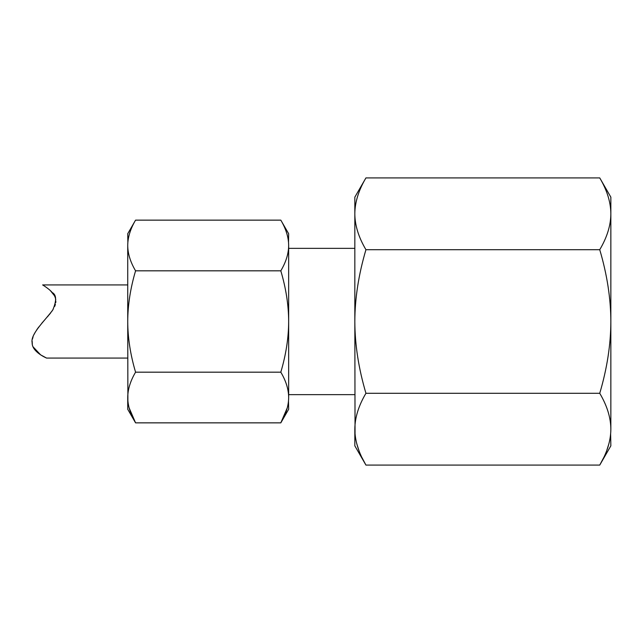 <?xml version="1.0" encoding="UTF-8"?>
<svg xmlns="http://www.w3.org/2000/svg" width="643" height="643" viewBox="0 0 643 643"><rect width="100%" height="100%" fill="white"/><g stroke="black" fill="none" stroke-linecap="round" stroke-linejoin="round"><path stroke-width="0.96" d="M610.633 434.049L610.85 445.848L599.742 465.09L603.713 457.599M355.049 434.049L354.832 321.5C354.896 298.44 358.601 274.513 365.939 249.709C358.601 237.307 354.896 225.339 354.832 213.806L354.832 197.152L365.939 177.91C358.601 190.312 354.896 202.28 354.832 213.806L354.832 321.5C354.896 344.56 358.601 368.495 365.939 393.291L599.742 393.291C607.08 405.693 610.786 417.661 610.85 429.194C610.786 440.72 607.08 452.688 599.742 465.09L365.939 465.09L354.832 445.848L354.832 429.194C354.896 440.72 358.601 452.688 365.939 465.09L361.969 457.599M365.939 177.91L599.742 177.91L610.85 197.152L610.85 213.806C610.786 225.339 607.08 237.307 599.742 249.709C607.08 274.513 610.786 298.44 610.85 321.5C610.786 344.56 607.08 368.495 599.742 393.291M599.742 177.91C607.08 190.312 610.786 202.28 610.85 213.806L610.85 429.194M288.498 401.015L288.659 409.278L280.814 422.861L287.276 407.839M127.861 242.355L127.732 233.722L135.569 220.139C130.392 228.9 127.78 237.347 127.732 245.481L127.732 321.5C127.78 337.776 130.392 354.671 135.569 372.176L280.814 372.176C285.998 380.929 288.611 389.377 288.659 397.519C288.611 405.661 285.998 414.108 280.814 422.861L135.569 422.861L127.732 409.278L127.732 397.519C127.78 405.661 130.392 414.108 135.569 422.861L129.114 407.839M135.569 220.139L280.814 220.139L288.659 233.722L288.53 242.355M280.814 220.139C285.998 228.9 288.611 237.347 288.659 245.481C288.611 253.623 285.998 262.071 280.814 270.824C285.998 288.329 288.611 305.224 288.659 321.5C288.611 337.776 285.998 354.671 280.814 372.176M127.732 358.071L46.553 358.071C45.878 357.765 31.796 351.721 32.15 342.719C30.084 334.079 46.224 319.249 52.839 309.846C56.745 300.538 56.512 294.743 52.131 292.469C50.267 289.84 43.483 285.347 42.631 284.929L127.732 284.929M46.553 358.071L40.605 354.848L33.187 346.947M32.319 344.15L32.15 341.232M32.455 339.03L33.106 336.739M34.023 334.505L35.277 332.142M36.715 329.843L38.765 326.982M41.811 323.22L44.857 319.724M47.309 316.943L48.571 315.472M49.157 314.781L50.829 312.691M51.77 311.429L53.128 309.396M54.679 306.43L55.394 304.388M55.732 302.724L55.837 301.141M55.756 299.871L55.587 298.85M55.475 298.408L55.226 297.588M54.993 296.97L54.639 296.166M54.293 295.507L50.451 290.716M127.732 245.481C127.78 253.623 130.392 262.071 135.569 270.824C130.392 288.329 127.78 305.224 127.732 321.5L127.893 401.015M135.569 372.176C130.392 380.929 127.78 389.377 127.732 397.519M135.569 270.824L280.814 270.824M288.659 245.481L288.659 397.519M358.898 450.405L356.752 443.67M365.939 393.291C358.601 405.693 354.896 417.661 354.832 429.194M606.783 450.405L608.929 443.67M365.939 249.709L599.742 249.709M288.659 248.351L354.832 248.351M288.659 394.649L354.832 394.649"/></g></svg>
